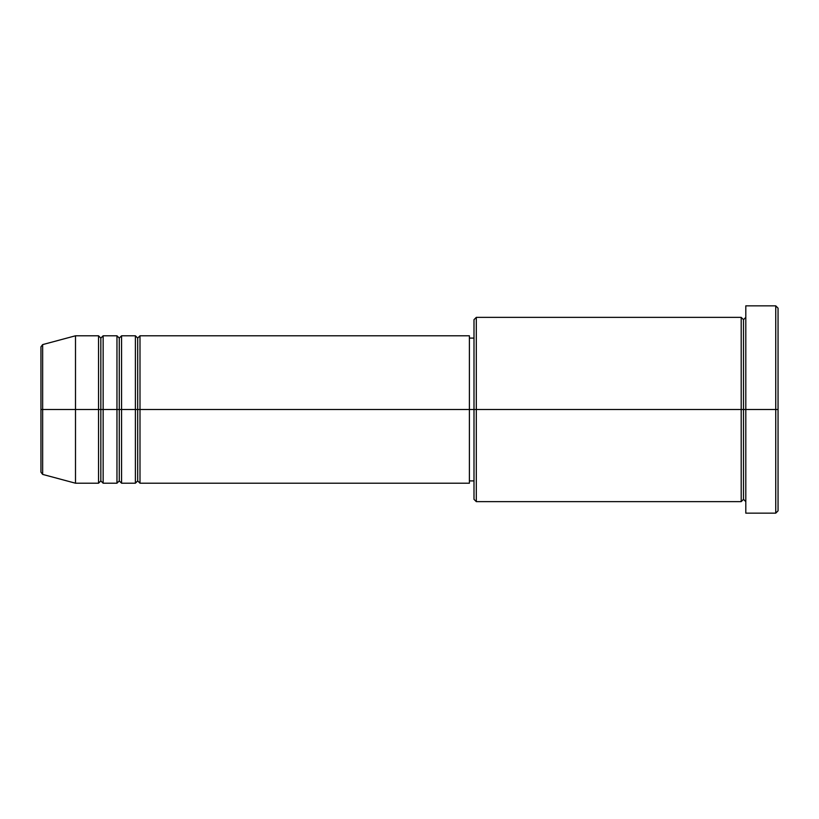 <?xml version="1.0" encoding="UTF-8"?>
<svg xmlns="http://www.w3.org/2000/svg" width="819" height="819" viewBox="0 0 819 819"><rect width="100%" height="100%" fill="white"/><g stroke="black" fill="none" stroke-linecap="round" stroke-linejoin="round"><path stroke-width="1.23" d="M40.95 409.5L40.95 472.184L40.95 409.5L40.95 472.184L42.66 474.406L42.66 409.5L42.66 474.406L42.66 409.5L40.95 409.5L40.95 346.816L40.95 409.5L75.502 409.5L42.66 409.5L42.66 344.594L42.66 409.5L42.66 344.594L40.95 346.816L40.95 409.5M745.802 501.637L743.498 499.334L741.195 501.637L741.195 317.362L741.195 409.5L743.498 409.5L743.498 319.666L743.498 409.5L743.498 319.666L743.498 409.5L745.802 409.5L745.802 513.155L745.802 305.845L745.802 409.5L775.747 409.5L775.747 513.155L775.747 409.5L778.05 409.5L778.05 308.149L778.05 510.851L778.05 409.5L476.3 409.5L476.3 501.637L476.3 409.5L469.389 409.5L469.389 483.21L469.389 409.5L139.998 409.5L139.998 335.79L139.998 409.5L137.694 409.5L137.694 338.093L137.694 409.5L135.391 409.5L135.391 335.79L135.391 409.5L121.57 409.5L121.57 335.79L121.57 409.5L119.267 409.5L119.267 338.093L119.267 409.5L116.963 409.5L116.963 335.79L116.963 409.5L103.143 409.5L103.143 335.79L103.143 409.5L100.839 409.5L100.839 338.093L100.839 409.5L98.536 409.5L98.536 335.79L98.536 409.5L75.502 409.5L75.502 483.21L75.502 409.5L98.536 409.5L98.536 335.79L75.502 335.79L75.502 409.5L75.502 335.79L42.66 344.594M139.998 483.21L137.694 480.907L135.391 483.21L135.391 409.5L137.694 409.5L137.694 338.093L137.694 480.907L137.694 409.5L137.694 480.907L137.694 409.5L139.998 409.5L139.998 483.21L469.389 483.21M121.57 483.21L119.267 480.907L116.963 483.21L116.963 409.5L119.267 409.5L119.267 338.093L119.267 480.907L119.267 409.5L119.267 480.907L119.267 409.5L121.57 409.5L121.57 483.21L135.391 483.21M103.143 483.21L100.839 480.907L98.536 483.21L98.536 409.5L100.839 409.5L100.839 338.093L100.839 480.907L100.839 409.5L100.839 480.907L100.839 409.5L103.143 409.5L103.143 483.21L116.963 483.21M98.536 335.79L100.839 338.093L103.143 335.79L103.143 409.5L116.963 409.5L116.963 335.79L119.267 338.093L121.57 335.79L121.57 409.5L135.391 409.5L135.391 335.79L137.694 338.093L139.998 335.79L139.998 409.5L469.389 409.5L469.389 335.79L469.389 409.5L473.996 409.5L473.996 499.334L473.996 319.666L473.996 409.5L741.195 409.5L741.195 317.362L476.3 317.362L476.3 409.5L476.3 317.362L473.996 319.666M775.747 409.5L775.747 305.845L775.747 409.5M741.195 409.5L741.195 501.637L741.195 409.5M743.498 409.5L743.498 499.334L743.498 409.5M98.536 409.5L98.536 483.21L98.536 409.5M103.143 409.5L103.143 483.21L103.143 409.5M116.963 409.5L116.963 483.21L116.963 409.5M121.57 409.5L121.57 483.21L121.57 409.5M135.391 409.5L135.391 483.21L135.391 409.5M139.998 409.5L139.998 483.21L139.998 409.5M741.195 501.637L476.3 501.637L473.996 499.334M745.802 513.155L775.747 513.155L778.05 510.851M741.195 317.362L743.498 319.666L745.802 317.362M473.996 480.907L469.389 480.907M98.536 483.21L75.502 483.21L42.66 474.406M116.963 335.79L103.143 335.79M778.05 308.149L775.747 305.845L745.802 305.845M473.996 338.093L469.389 338.093M469.389 335.79L139.998 335.79M135.391 335.79L121.57 335.79"/></g></svg>
